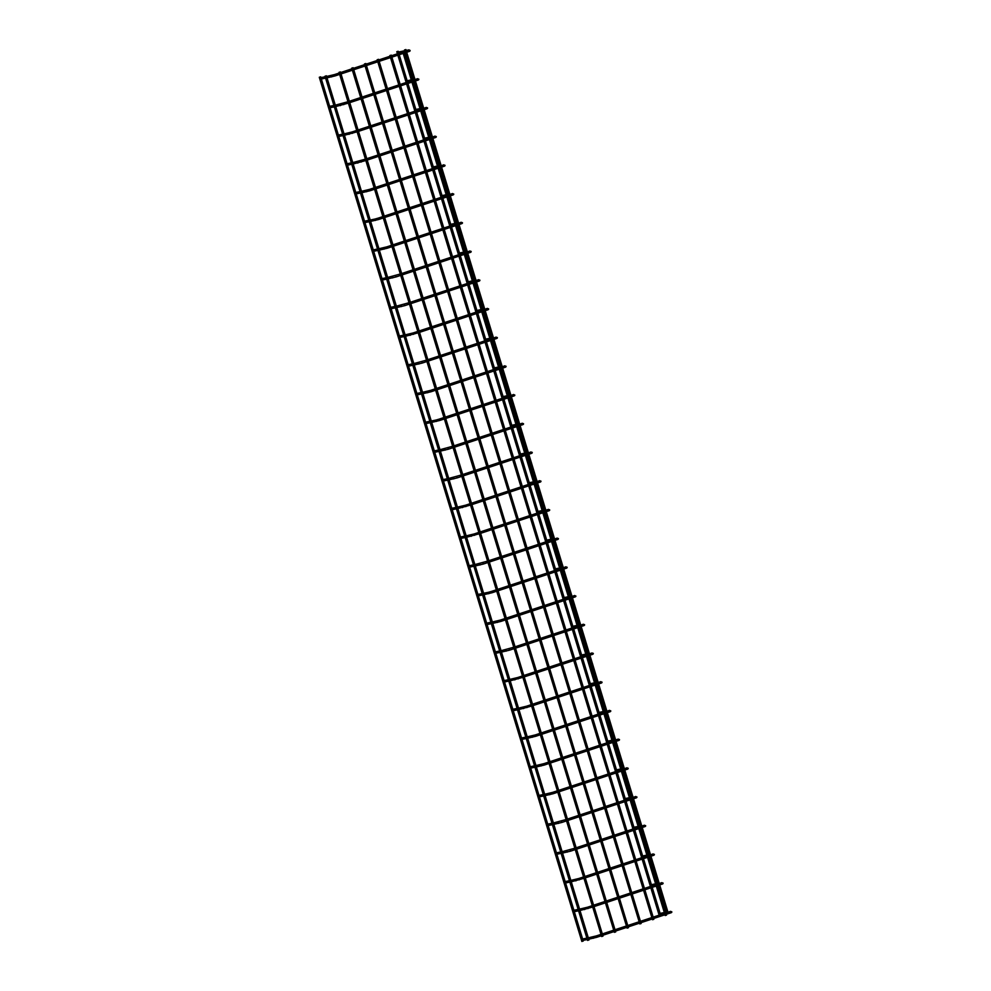 <?xml version="1.0" encoding="UTF-8"?>
<svg xmlns="http://www.w3.org/2000/svg" width="991" height="991" viewBox="0 0 991 991"><rect width="100%" height="100%" fill="white"/><g stroke="black" fill="none" stroke-linecap="round" stroke-linejoin="round"><path stroke-width="1.49" d="M664.255 912.55L659.721 913.479A0.718 0.644 -101.6 0 1 659.795 913.479M659.919 914.904A0.718 0.644 -101.6 0 1 659.263 914.396M587.291 939.505L582.522 940.484A0.718 0.644 -101.6 0 1 581.767 939.976M586.883 938.118L582.237 939.072A0.718 0.644 -101.6 0 1 582.299 939.059M396.871 51.668L398.171 51.259L396.871 51.668M402.68 51.346L403.981 50.937L402.68 51.346M403.981 50.937L666.534 915.114L665.234 915.523L402.594 51.346M320.601 76.852L319.3 77.273L320.601 76.852M319.3 77.273L581.853 941.45L583.154 941.041M655.522 883.836L651 884.777A0.718 0.644 -101.6 0 1 651.062 884.765M651.198 886.189A0.718 0.644 -101.6 0 1 650.542 885.681M578.571 910.791L573.801 911.77A0.718 0.644 -101.6 0 1 573.046 911.274M578.149 909.404L573.504 910.357A0.718 0.644 -101.6 0 1 573.578 910.357M646.801 855.134L642.279 856.063A0.718 0.644 -101.6 0 1 642.341 856.051M642.478 857.488A0.718 0.644 -101.6 0 1 641.809 856.967M569.85 882.077L565.081 883.068A0.718 0.644 -101.6 0 1 564.325 882.56M569.429 880.689L564.783 881.656A0.718 0.644 -101.6 0 1 564.845 881.643M638.08 826.42L633.559 827.349A0.718 0.644 -101.6 0 1 633.621 827.336M633.757 828.773A0.718 0.644 -101.6 0 1 633.088 828.253M561.129 853.362L556.347 854.353A0.718 0.644 -101.6 0 1 555.592 853.846M560.708 851.987L556.062 852.941A0.718 0.644 -101.6 0 1 556.124 852.929M629.359 797.705L624.826 798.635A0.718 0.644 -101.6 0 1 624.9 798.622M625.036 800.059A0.718 0.644 -101.6 0 1 624.367 799.539M552.408 824.661L547.627 825.639A0.718 0.644 -101.6 0 1 546.871 825.131M551.987 823.273L547.342 824.227A0.718 0.644 -101.6 0 1 547.404 824.215M620.639 768.991L616.105 769.92A0.718 0.644 -101.6 0 1 616.179 769.908M616.303 771.345A0.718 0.644 -101.6 0 1 615.646 770.825M543.675 795.946L538.906 796.925A0.718 0.644 -101.6 0 1 538.15 796.417M543.254 794.559L538.609 795.513A0.718 0.644 -101.6 0 1 538.683 795.5M611.905 740.277L607.384 741.206A0.718 0.644 -101.6 0 1 607.446 741.206M607.582 742.631A0.718 0.644 -101.6 0 1 606.926 742.123M534.954 767.232L530.185 768.211A0.718 0.644 -101.6 0 1 529.429 767.703M534.533 765.845L529.888 766.799A0.718 0.644 -101.6 0 1 529.962 766.786M603.185 711.563L598.663 712.492A0.718 0.644 -101.6 0 1 598.725 712.492M598.861 713.916A0.718 0.644 -101.6 0 1 598.192 713.409M526.233 738.518L521.452 739.497A0.718 0.644 -101.6 0 1 520.709 739.001M525.812 737.131L521.167 738.084A0.718 0.644 -101.6 0 1 521.229 738.084M594.464 682.849L589.942 683.79A0.718 0.644 -101.6 0 1 590.004 683.778M590.14 685.215A0.718 0.644 -101.6 0 1 589.472 684.694M517.513 709.804L512.731 710.795A0.718 0.644 -101.6 0 1 511.975 710.287M517.091 708.416L512.446 709.37A0.718 0.644 -101.6 0 1 512.508 709.37M585.743 654.147L581.209 655.076A0.718 0.644 -101.6 0 1 581.283 655.063M581.407 656.5A0.718 0.644 -101.6 0 1 580.751 655.98M508.792 681.09L504.01 682.081A0.718 0.644 -101.6 0 1 503.255 681.573M508.371 679.715L503.725 680.668A0.718 0.644 -101.6 0 1 503.787 680.656M577.022 625.432L572.488 626.362A0.718 0.644 -101.6 0 1 572.563 626.349M572.687 627.786A0.718 0.644 -101.6 0 1 572.03 627.266M500.059 652.388L495.289 653.366A0.718 0.644 -101.6 0 1 494.534 652.858M499.637 651L494.992 651.954A0.718 0.644 -101.6 0 1 495.066 651.942M568.289 596.718L563.768 597.647A0.718 0.644 -101.6 0 1 563.829 597.635M563.966 599.072A0.718 0.644 -101.6 0 1 563.297 598.552M491.338 623.673L486.569 624.652A0.718 0.644 -101.6 0 1 485.813 624.144M490.917 622.286L486.271 623.24A0.718 0.644 -101.6 0 1 486.333 623.228M559.568 568.004L555.047 568.933A0.718 0.644 -101.6 0 1 555.109 568.921M555.245 570.358A0.718 0.644 -101.6 0 1 554.576 569.85M482.617 594.959L477.835 595.938A0.718 0.644 -101.6 0 1 477.08 595.43M482.196 593.572L477.551 594.526A0.718 0.644 -101.6 0 1 477.612 594.513M550.847 539.29L546.326 540.219A0.718 0.644 -101.6 0 1 546.388 540.219M546.524 541.643A0.718 0.644 -101.6 0 1 545.855 541.136M473.896 566.245L469.115 567.224A0.718 0.644 -101.6 0 1 468.359 566.728M473.475 564.858L468.83 565.811A0.718 0.644 -101.6 0 1 468.892 565.811M542.127 510.576L537.593 511.517A0.718 0.644 -101.6 0 1 537.667 511.505M537.791 512.929A0.718 0.644 -101.6 0 1 537.134 512.421M465.163 537.531L460.394 538.509A0.718 0.644 -101.6 0 1 459.638 538.014M464.754 536.143L460.109 537.097A0.718 0.644 -101.6 0 1 460.171 537.097M533.393 481.874L528.872 482.803A0.718 0.644 -101.6 0 1 528.934 482.79M529.07 484.227A0.718 0.644 -101.6 0 1 528.414 483.707M456.442 508.817L451.673 509.808A0.718 0.644 -101.6 0 1 450.917 509.3M456.021 507.429L451.376 508.395A0.718 0.644 -101.6 0 1 451.45 508.383M524.673 453.16L520.151 454.089A0.718 0.644 -101.6 0 1 520.213 454.076M520.349 455.513A0.718 0.644 -101.6 0 1 519.68 454.993M447.721 480.115L442.952 481.093A0.718 0.644 -101.6 0 1 442.197 480.585M447.3 478.727L442.655 479.681A0.718 0.644 -101.6 0 1 442.717 479.669M515.952 424.445L511.43 425.374A0.718 0.644 -101.6 0 1 511.492 425.362M511.629 426.799A0.718 0.644 -101.6 0 1 510.96 426.279M439.001 451.4L434.219 452.379A0.718 0.644 -101.6 0 1 433.463 451.871M438.579 450.013L433.934 450.967A0.718 0.644 -101.6 0 1 433.996 450.955M507.231 395.731L502.697 396.66A0.718 0.644 -101.6 0 1 502.771 396.648M502.908 398.085A0.718 0.644 -101.6 0 1 502.239 397.564M430.28 422.686L425.498 423.665A0.718 0.644 -101.6 0 1 424.743 423.157M429.859 421.299L425.213 422.253A0.718 0.644 -101.6 0 1 425.275 422.24M498.51 367.017L493.976 367.946A0.718 0.644 -101.6 0 1 494.051 367.946M494.175 369.37A0.718 0.644 -101.6 0 1 493.518 368.863M421.547 393.972L416.777 394.951A0.718 0.644 -101.6 0 1 416.022 394.443M421.125 392.585L416.48 393.538A0.718 0.644 -101.6 0 1 416.554 393.526M489.777 338.303L485.256 339.244A0.718 0.644 -101.6 0 1 485.317 339.232M485.454 340.656A0.718 0.644 -101.6 0 1 484.797 340.148M412.826 365.258L408.057 366.236A0.718 0.644 -101.6 0 1 407.301 365.741M412.405 363.87L407.759 364.824A0.718 0.644 -101.6 0 1 407.834 364.824M404.576 49.959L405.876 49.55L404.576 49.959M668.405 913.628L667.03 914.074M326.312 75.812L325.011 76.22L326.312 75.812M325.011 76.22L587.564 940.397L588.865 939.988M481.056 309.601L476.535 310.53A0.718 0.644 -101.6 0 1 476.597 310.517M476.733 311.954A0.718 0.644 -101.6 0 1 476.064 311.434M404.105 336.544L399.323 337.535A0.718 0.644 -101.6 0 1 398.58 337.027M403.684 335.156L399.039 336.122A0.718 0.644 -101.6 0 1 399.1 336.11M472.335 280.887L467.814 281.816A0.718 0.644 -101.6 0 1 467.876 281.803M468.012 283.24A0.718 0.644 -101.6 0 1 467.343 282.72M395.384 307.829L390.603 308.82A0.718 0.644 -101.6 0 1 389.847 308.312M394.963 306.454L390.318 307.408A0.718 0.644 -101.6 0 1 390.38 307.396M463.615 252.172L459.081 253.101A0.718 0.644 -101.6 0 1 459.155 253.089M459.279 254.526A0.718 0.644 -101.6 0 1 458.622 254.006M386.663 279.128L381.882 280.106A0.718 0.644 -101.6 0 1 381.126 279.598M386.242 277.74L381.597 278.694A0.718 0.644 -101.6 0 1 381.659 278.682M454.894 223.458L450.36 224.387A0.718 0.644 -101.6 0 1 450.434 224.375M450.558 225.812A0.718 0.644 -101.6 0 1 449.902 225.291M377.93 250.413L373.161 251.392A0.718 0.644 -101.6 0 1 372.405 250.884M377.509 249.026L372.864 249.98A0.718 0.644 -101.6 0 1 372.938 249.967M446.161 194.744L441.639 195.673A0.718 0.644 -101.6 0 1 441.701 195.673M441.837 197.098A0.718 0.644 -101.6 0 1 441.168 196.59M369.209 221.699L364.44 222.678A0.718 0.644 -101.6 0 1 363.685 222.17M368.788 220.312L364.143 221.266A0.718 0.644 -101.6 0 1 364.205 221.253M437.44 166.03L432.918 166.959A0.718 0.644 -101.6 0 1 432.98 166.959M433.117 168.383A0.718 0.644 -101.6 0 1 432.448 167.875M360.489 192.985L355.707 193.963A0.718 0.644 -101.6 0 1 354.951 193.468M360.067 191.597L355.422 192.551A0.718 0.644 -101.6 0 1 355.484 192.551M428.719 137.315L424.198 138.257A0.718 0.644 -101.6 0 1 424.259 138.244M424.396 139.681A0.718 0.644 -101.6 0 1 423.727 139.161M351.768 164.271L346.986 165.262A0.718 0.644 -101.6 0 1 346.231 164.754M351.347 162.883L346.701 163.837A0.718 0.644 -101.6 0 1 346.763 163.837M419.998 108.614L415.464 109.543A0.718 0.644 -101.6 0 1 415.539 109.53M415.663 110.967A0.718 0.644 -101.6 0 1 415.006 110.447M343.035 135.556L338.265 136.547A0.718 0.644 -101.6 0 1 337.51 136.04M342.626 134.181L337.981 135.135A0.718 0.644 -101.6 0 1 338.042 135.123M411.265 79.899L406.744 80.828A0.718 0.644 -101.6 0 1 406.805 80.816M406.942 82.253A0.718 0.644 -101.6 0 1 406.285 81.733M334.314 106.855L329.545 107.833A0.718 0.644 -101.6 0 1 328.789 107.325M333.893 105.467L329.247 106.421A0.718 0.644 -101.6 0 1 329.322 106.409M408.973 49.872A0.718 0.644 78.4 0 0 408.887 49.884L398.023 52.114A0.718 0.644 -101.6 0 1 398.085 52.102M398.221 53.539A0.718 0.644 -101.6 0 1 397.552 53.018M325.593 78.14L320.824 79.119A0.718 0.644 -101.6 0 1 320.068 78.611M325.172 76.753L320.527 77.707A0.718 0.644 -101.6 0 1 320.589 77.694M389.971 55.546L391.272 55.124L389.971 55.546M391.272 55.124L653.825 919.314L652.524 919.722L389.884 55.546M377.249 59.745L378.55 59.324L377.249 59.745M378.55 59.324L641.115 923.513L639.814 923.922L377.175 59.745M364.539 63.932L365.84 63.523L364.539 63.932M365.84 63.523L628.405 927.712L627.105 928.121L364.465 63.944M351.83 68.131L353.13 67.722L351.83 68.131M353.13 67.722L615.684 931.912L614.383 932.32L351.743 68.144M339.12 72.331L340.421 71.922L339.12 72.331M340.421 71.922L602.974 936.099L601.673 936.52L339.033 72.343M669.928 913.12L669.482 911.757M601.364 935.764L596.731 937.3L596.26 935.938L600.942 934.389M593.448 938.242A0.718 0.644 -101.6 0 1 593.027 936.854A0.718 0.644 -101.6 0 1 593.151 936.829M661.208 884.406L660.762 883.043L661.889 882.622L661.604 883.427M587.985 908.586L587.552 907.211L592.222 905.675M584.727 909.527A0.718 0.644 -101.6 0 1 584.306 908.14A0.718 0.644 -101.6 0 1 584.43 908.115M648.225 854.837L654.258 854.292C654.667 854.837 654.085 855.307 652.499 855.691L652.041 854.329M579.264 879.872L578.831 878.497L583.501 876.961M576.006 880.813A0.718 0.644 -101.6 0 1 575.176 880.33A0.718 0.644 -101.6 0 1 575.697 879.413M639.505 826.122L645.537 825.577C645.946 826.122 645.352 826.593 643.778 826.977L643.308 825.614M575.189 849.621L570.556 851.158L570.085 849.795M567.273 852.099A0.718 0.644 -101.6 0 1 566.864 850.724A0.718 0.644 -101.6 0 1 566.976 850.699M635.429 797.284L635.727 796.491L634.587 796.9L635.058 798.263L631.403 799.477M566.468 820.92L561.835 822.443L561.364 821.081M558.552 823.385A0.718 0.644 -101.6 0 1 558.131 822.01A0.718 0.644 -101.6 0 1 558.255 821.985M622.051 768.694L628.083 768.161C628.492 768.706 627.91 769.165 626.337 769.549L625.866 768.186L626.993 767.777L626.708 768.57M557.747 792.205L553.114 793.729L552.656 792.366L557.326 790.818M549.832 794.671A0.718 0.644 -101.6 0 1 549.41 793.295A0.718 0.644 -101.6 0 1 549.534 793.271M617.975 739.868L618.273 739.063L617.145 739.472L617.604 740.847L613.949 742.048M549.026 763.491L544.381 765.027L543.935 763.652L548.605 762.116M541.111 765.969A0.718 0.644 -101.6 0 1 540.69 764.581A0.718 0.644 -101.6 0 1 540.813 764.557M608.87 712.133L608.412 710.77M540.306 734.777L535.66 736.313L535.214 734.938L539.884 733.402M532.39 737.254A0.718 0.644 -101.6 0 1 531.56 736.759A0.718 0.644 -101.6 0 1 532.08 735.842M595.876 682.564L601.909 682.019C602.33 682.564 601.735 683.034 600.162 683.418L599.691 682.056M526.927 707.599L526.494 706.224L531.164 704.688M523.657 708.54A0.718 0.644 -101.6 0 1 523.248 707.165A0.718 0.644 -101.6 0 1 523.359 707.14M587.155 653.849L593.188 653.304C593.597 653.849 593.014 654.32 591.441 654.704L590.97 653.342M518.194 678.885L517.76 677.51L522.43 675.973M514.936 679.826A0.718 0.644 -101.6 0 1 514.515 678.451A0.718 0.644 -101.6 0 1 514.639 678.426M583.092 625.011L583.377 624.219L582.25 624.627L582.72 625.99L579.066 627.204M514.131 648.647L509.498 650.17L509.027 648.808M506.215 651.112A0.718 0.644 -101.6 0 1 505.794 649.737A0.718 0.644 -101.6 0 1 505.918 649.712M574.359 596.297L574.656 595.504L573.529 595.913L573.987 597.276L570.333 598.49M505.41 619.932L500.765 621.456L500.306 620.093L504.989 618.545M497.494 622.398A0.718 0.644 -101.6 0 1 497.073 621.023A0.718 0.644 -101.6 0 1 497.185 620.998M565.638 567.595L565.935 566.79L564.796 567.199L565.266 568.561L561.612 569.775M496.689 591.218L492.044 592.742L491.573 591.379L496.268 589.831M488.761 593.683A0.718 0.644 -101.6 0 1 487.944 593.2A0.718 0.644 -101.6 0 1 488.464 592.284L491.598 591.379M556.533 539.86L556.075 538.497L557.215 538.076L556.917 538.881M487.956 562.504L483.323 564.04L482.852 562.677M480.04 564.981A0.718 0.644 -101.6 0 1 479.619 563.594A0.718 0.644 -101.6 0 1 479.743 563.569M547.8 511.145L547.354 509.783M474.578 535.326L474.144 533.951L478.814 532.415M471.32 536.267A0.718 0.644 -101.6 0 1 470.898 534.892A0.718 0.644 -101.6 0 1 471.022 534.855M534.818 481.576L540.851 481.031C541.259 481.576 540.677 482.047 539.104 482.431L538.633 481.069M465.857 506.612L465.423 505.237L470.093 503.701M462.599 507.553A0.718 0.644 -101.6 0 1 462.178 506.178A0.718 0.644 -101.6 0 1 462.301 506.153M530.742 452.738L531.04 451.946L529.912 452.354L530.371 453.717L526.716 454.931M461.794 476.361L457.148 477.897L456.69 476.535M453.878 478.839A0.718 0.644 -101.6 0 1 453.048 478.356A0.718 0.644 -101.6 0 1 453.568 477.439M522.022 424.024L522.319 423.231L521.179 423.64L521.65 425.003L517.996 426.217M453.06 447.659L448.428 449.183L447.957 447.821M445.145 450.125A0.718 0.644 -101.6 0 1 444.327 449.641A0.718 0.644 -101.6 0 1 444.848 448.725M513.301 395.322L513.598 394.517L512.458 394.926L512.929 396.289L509.275 397.502M444.34 418.945L439.707 420.469L439.248 419.106L443.918 417.558M436.424 421.41A0.718 0.644 -101.6 0 1 436.003 420.035A0.718 0.644 -101.6 0 1 436.127 420.011L439.248 419.106M504.184 367.587L503.738 366.224L504.865 365.803L504.58 366.608M435.619 390.231L430.986 391.767L430.515 390.404L435.198 388.856M427.703 392.709A0.718 0.644 -101.6 0 1 427.282 391.321A0.718 0.644 -101.6 0 1 427.406 391.296M495.463 338.872L495.017 337.51L496.144 337.089L495.847 337.894M426.898 361.517L422.253 363.053L421.794 361.69M418.982 363.994A0.718 0.644 -101.6 0 1 418.561 362.607A0.718 0.644 -101.6 0 1 418.685 362.582M482.481 309.303L488.513 308.758C488.922 309.303 488.34 309.774 486.754 310.158L486.284 308.796M413.52 334.339L413.086 332.964L417.756 331.428M410.262 335.28A0.718 0.644 -101.6 0 1 409.432 334.797A0.718 0.644 -101.6 0 1 409.952 333.88M473.748 280.589L479.78 280.044C480.201 280.589 479.607 281.06 478.034 281.444L477.563 280.081M409.444 304.088L404.811 305.624L404.34 304.262M401.528 306.566A0.718 0.644 -101.6 0 1 401.12 305.191A0.718 0.644 -101.6 0 1 401.231 305.166M469.684 251.751L469.969 250.958L468.842 251.367L469.313 252.73L465.659 253.944M400.723 275.387L396.09 276.91L395.62 275.548M469.288 252.742L469.313 252.73C470.886 252.346 471.468 251.875 471.059 251.342L465.027 251.875M392.808 277.852A0.718 0.644 -101.6 0 1 392.386 276.477A0.718 0.644 -101.6 0 1 392.51 276.452M460.964 223.037L461.249 222.244L460.121 222.653L460.592 224.016L456.938 225.23M392.002 246.672L387.37 248.196L386.911 246.833L391.581 245.285M384.087 249.137A0.718 0.644 -101.6 0 1 383.666 247.762A0.718 0.644 -101.6 0 1 383.79 247.738M452.23 194.335L452.528 193.53L451.4 193.939L451.859 195.314L448.205 196.515M383.282 217.958L378.636 219.494L378.178 218.131L382.86 216.583M375.366 220.436A0.718 0.644 -101.6 0 1 374.945 219.048A0.718 0.644 -101.6 0 1 375.056 219.023L378.19 218.119M443.126 166.599L442.667 165.237L443.807 164.816L443.51 165.621M374.561 189.244L369.916 190.78L369.47 189.405L374.14 187.869M366.633 191.721A0.718 0.644 -101.6 0 1 366.224 190.334A0.718 0.644 -101.6 0 1 366.336 190.309M430.131 137.031L436.164 136.485C436.573 137.031 435.99 137.501 434.417 137.885L433.947 136.523L435.086 136.101L434.789 136.907M361.182 162.066L360.724 160.703M357.912 163.007A0.718 0.644 -101.6 0 1 357.491 161.632A0.718 0.644 -101.6 0 1 357.615 161.607M421.41 108.316L427.443 107.771C427.852 108.316 427.27 108.787 425.696 109.171L425.226 107.808M352.449 133.351L352.016 131.976L356.686 130.44M349.191 134.293A0.718 0.644 -101.6 0 1 348.77 132.918A0.718 0.644 -101.6 0 1 348.894 132.893M417.347 79.478L417.632 78.685L416.505 79.094L416.976 80.457L413.321 81.671M343.728 104.65L343.282 103.275M340.47 105.579A0.718 0.644 -101.6 0 1 340.049 104.204A0.718 0.644 -101.6 0 1 340.173 104.179M408.23 51.755L408.242 51.743C409.828 51.359 410.41 50.9 410.001 50.355L408.887 49.884A0.718 0.644 78.4 0 0 408.825 49.897M408.614 50.764L408.911 49.971L407.784 50.38L408.242 51.743L404.588 52.957M339.665 74.399L335.02 75.923L334.562 74.56L339.244 73.012M331.75 76.864A0.718 0.644 -101.6 0 1 330.92 76.381A0.718 0.644 -101.6 0 1 331.44 75.465M666.299 914.321L669.953 913.12C671.526 912.723 672.109 912.265 671.7 911.72L665.667 912.265M670.325 912.141L670.61 911.336L665.878 912.946M602.317 933.931L613.652 930.19M615.027 929.731L626.374 925.99M627.737 925.532L639.084 921.791M640.446 921.333L651.793 917.592M653.168 917.133L664.503 913.392M596.272 935.925L588.295 937.833M664.924 914.78L653.589 918.521M652.214 918.967L640.867 922.72M639.505 923.166L628.158 926.919M626.795 927.365L615.448 931.119M614.073 931.565L602.739 935.306M596.731 937.3L588.716 939.208M396.796 51.681L397.441 53.799M397.862 55.174L406.161 82.513M406.583 83.888L414.882 111.227M415.303 112.602L423.603 139.929M424.024 141.317L432.336 168.643M432.745 170.031L441.057 197.358M441.478 198.745L449.778 226.072M450.199 227.447L458.499 254.786M458.92 256.161L467.219 283.5M467.641 284.875L475.953 312.202M476.361 313.59L484.673 340.916M485.095 342.304L493.394 369.631M493.815 371.018L502.115 398.345M502.536 399.72L510.836 427.059M511.257 428.434L519.569 455.773M519.99 457.148L528.29 484.488M528.711 485.863L537.011 513.189M537.432 514.577L545.731 541.904M546.152 543.291L554.465 570.618M554.873 571.993L563.185 599.332M563.606 600.707L571.906 628.046M572.327 629.421L580.627 656.76M581.048 658.135L589.348 685.462M589.769 686.85L598.081 714.177M598.49 715.564L606.802 742.891M607.223 744.278L615.522 771.605M615.944 772.98L624.243 800.319M624.664 801.694L632.964 829.033M633.385 830.408L641.697 857.735M642.118 859.123L650.418 886.45M650.839 887.837L659.139 915.164M398.171 51.259L398.407 52.04M399.224 54.728L407.128 80.754M407.945 83.442L415.861 109.456M416.678 112.144L424.582 138.17M425.399 140.858L433.302 166.884M434.12 169.572L442.023 195.599M442.841 198.287L450.744 224.313M451.562 227.001L459.477 253.027M460.295 255.715L468.198 281.729M469.016 284.429L476.919 310.443M477.736 313.131L485.64 339.157M486.457 341.845L494.36 367.872M495.178 370.56L503.094 396.586M503.911 399.274L511.814 425.3M512.632 427.988L520.535 454.002M521.353 456.702L529.256 482.716M530.074 485.404L537.989 511.43M538.807 514.118L546.71 540.145M547.528 542.833L555.431 568.859M556.248 571.547L564.152 597.573M564.969 600.261L572.872 626.287M573.69 628.975L581.606 654.989M582.423 657.677L590.326 683.703M591.144 686.391L599.047 712.418M599.865 715.106L607.768 741.132M608.585 743.82L616.489 769.846M617.306 772.534L625.222 798.56M626.039 801.248L633.943 827.262M634.76 829.962L642.663 855.976M643.481 858.664L651.384 884.69M652.202 887.379L660.117 913.405M320.675 76.852L320.911 77.632M321.332 79.007L329.644 106.334M330.065 107.722L338.365 135.049M338.786 136.436L347.085 163.763M347.507 165.15L355.806 192.477M356.227 193.864L364.527 221.191M364.948 222.579L373.26 249.905M373.681 251.28L381.981 278.607M382.402 279.995L390.702 307.321M391.123 308.709L399.423 336.036M399.844 337.423L408.143 364.75M408.565 366.137L416.877 393.464M417.298 394.852L425.597 422.178M426.019 423.566L434.318 450.88M434.739 452.268L443.039 479.594M443.46 480.982L451.772 508.309M452.193 509.696L460.493 537.023M460.914 538.41L469.214 565.737M469.635 567.125L477.935 594.451M478.356 595.839L486.655 623.166M487.077 624.541L495.389 651.867M495.81 653.255L504.109 680.582M504.53 681.969L512.83 709.296M513.251 710.683L521.551 738.01M521.972 739.397L530.272 766.724M530.693 768.112L539.005 795.439M539.426 796.814L547.726 824.14M548.147 825.528L556.447 852.855M556.868 854.242L565.167 881.569M565.588 882.956L573.9 910.283M574.322 911.67L582.621 938.997M583.042 940.385L583.241 941.029M657.578 885.607L661.232 884.406C662.806 884.022 663.388 883.551 662.979 883.006L656.946 883.551M593.597 905.217L604.931 901.476M606.306 901.017L617.641 897.276M619.016 896.818L630.363 893.077M631.725 892.631L643.072 888.877M644.435 888.432L655.782 884.678M657.157 884.232L660.774 883.031M587.552 907.211L579.574 909.119M656.203 886.065L644.856 889.807M643.493 890.265L632.147 894.006M630.784 894.452L619.437 898.205M618.062 898.651L606.727 902.405M605.352 902.851L594.005 906.604M592.643 907.05L579.995 910.506M652.871 854.713L653.168 853.908L648.424 855.518M584.863 876.502L596.21 872.761M597.585 872.303L608.92 868.562M610.295 868.116L621.63 864.363M623.005 863.917L634.351 860.163M635.714 859.717L647.061 855.964M578.831 878.497L570.853 880.404M652.499 855.691L648.845 856.893M647.482 857.351L636.135 861.092M634.773 861.551L623.426 865.292M622.051 865.75L610.716 869.491M609.341 869.949L597.994 873.69M596.632 874.136L585.285 877.89M583.922 878.336L571.274 881.792M644.15 825.998L644.447 825.206L639.703 826.804M562.12 851.69L574.78 848.246M576.143 847.8L587.49 844.047M588.852 843.601L600.199 839.848M601.574 839.402L612.909 835.648M614.284 835.202L625.618 831.449M626.993 831.003L638.34 827.262M643.778 826.977L640.124 828.179M638.761 828.637L627.414 832.378M626.039 832.836L614.705 836.577M613.33 837.036L601.983 840.777M600.62 841.235L589.273 844.976M587.911 845.434L576.564 849.176M570.556 851.158L562.541 853.078M635.058 798.263C636.631 797.879 637.213 797.408 636.804 796.863L630.771 797.408M553.399 822.976L566.047 819.532M567.422 819.086L578.769 815.333M580.131 814.887L591.478 811.133M592.841 810.688L604.188 806.947M605.563 806.488L616.898 802.747M618.273 802.289L629.607 798.548M630.982 798.089L634.599 796.9M630.028 799.923L618.694 803.676M617.319 804.122L605.972 807.863M604.609 808.322L593.262 812.063M591.9 812.521L580.553 816.262M579.178 816.72L567.843 820.461M561.835 822.443L553.82 824.363M558.701 790.372L570.036 786.619M571.411 786.173L582.758 782.432M584.12 781.973L595.467 778.232M596.83 777.774L608.177 774.033M609.552 773.575L620.886 769.834M622.261 769.375L625.878 768.186M552.656 792.366L544.678 794.262M626.337 769.549L622.682 770.763M621.307 771.209L609.961 774.962M608.598 775.408L597.251 779.161M595.888 779.607L584.541 783.348M583.166 783.807L571.832 787.548M570.457 788.006L559.122 791.747M553.114 793.729L545.1 795.649M617.604 740.847C619.189 740.45 619.771 739.992 619.363 739.447L613.33 739.992M549.98 761.658L561.315 757.917M562.69 757.458L574.024 753.717M575.399 753.259L586.746 749.518M588.109 749.06L599.456 745.319M600.819 744.86L612.165 741.119M613.54 740.673L617.158 739.472M543.935 763.652L535.958 765.56M612.587 742.494L601.24 746.248M599.877 746.694L588.53 750.447M587.155 750.893L575.821 754.647M574.446 755.092L563.111 758.846M561.736 759.292L550.389 763.033M544.381 765.027L536.379 766.935M605.228 713.334L608.883 712.133C610.468 711.749 611.051 711.278 610.642 710.733L604.609 711.278M609.254 711.154L609.552 710.349L604.807 711.959M541.247 732.944L552.594 729.203M553.969 728.744L565.304 725.003M566.679 724.545L578.013 720.804M579.388 720.346L590.735 716.604M592.098 716.159L603.445 712.405M535.214 734.938L527.237 736.846M603.866 713.793L592.519 717.534M591.144 717.992L579.809 721.733M578.434 722.179L567.1 725.932M565.725 726.378L554.378 730.132M553.015 730.578L541.668 734.331M535.66 736.313L527.658 738.233M600.534 682.44L600.831 681.635L596.087 683.245M532.526 704.229L543.873 700.488M545.236 700.03L556.583 696.289M557.958 695.843L569.292 692.09M570.667 691.644L582.002 687.89M583.377 687.444L594.724 683.691M526.494 706.224L518.504 708.131M600.162 683.418L596.508 684.62M595.133 685.078L583.798 688.819M582.423 689.278L571.089 693.019M569.714 693.477L558.367 697.218M557.004 697.664L545.657 701.417M544.294 701.863L532.947 705.617M531.572 706.063L518.925 709.519M591.813 653.726L592.098 652.933L587.366 654.531M523.805 675.515L535.152 671.774M536.515 671.328L547.862 667.575M549.225 667.129L560.572 663.375M561.947 662.929L573.281 659.176M574.656 658.73L585.991 654.989M517.76 677.51L509.783 679.417M591.441 654.704L587.787 655.906M586.412 656.364L575.077 660.105M573.702 660.563L562.355 664.304M560.993 664.763L549.646 668.504M548.283 668.962L536.936 672.703M535.561 673.162L524.227 676.903M522.852 677.348L510.204 680.805M582.72 625.99C584.294 625.606 584.876 625.135 584.467 624.59L578.434 625.135M501.062 650.703L513.71 647.259M515.085 646.813L526.419 643.06M527.794 642.614L539.141 638.861M540.504 638.415L551.851 634.661M553.213 634.215L564.56 630.474M565.935 630.016L577.27 626.275M578.645 625.817L582.262 624.627M577.691 627.65L566.344 631.391M564.981 631.849L553.635 635.59M552.272 636.049L540.925 639.79M539.55 640.248L528.215 643.989M526.84 644.447L515.493 648.188M509.498 650.17L501.483 652.09M573.987 597.276C575.573 596.892 576.155 596.433 575.746 595.888L569.714 596.421M506.351 618.099L517.698 614.346M519.073 613.9L530.408 610.159M531.783 609.7L543.13 605.959M544.493 605.501L555.84 601.76M557.202 601.302L568.549 597.561M569.924 597.102L573.541 595.913M500.319 620.093L492.341 621.989M568.97 598.936L557.623 602.689M556.261 603.135L544.914 606.888M543.539 607.334L532.204 611.075M530.829 611.534L519.482 615.275M518.12 615.733L506.773 619.474M500.765 621.456L492.762 623.376M565.266 568.561C566.852 568.177 567.434 567.719 567.025 567.174L560.993 567.719M497.631 589.385L508.978 585.644M510.34 585.185L521.687 581.444M523.062 580.986L534.397 577.245M535.772 576.787L547.119 573.046M548.481 572.587L559.828 568.846M561.191 568.388L564.82 567.199M560.249 570.221L548.903 573.975M547.528 574.421L536.193 578.174M534.818 578.62L523.483 582.374M522.108 582.819L510.761 586.561M509.399 587.019L498.052 590.76M483.608 593.275L488.414 592.296M492.044 592.742L484.029 594.662M552.891 541.061L556.546 539.86C558.119 539.463 558.701 539.005 558.292 538.46L552.26 539.005M474.887 564.573L487.535 561.129M488.91 560.671L500.257 556.93M501.619 556.471L512.966 552.73M514.329 552.272L525.676 548.531M527.051 548.073L538.386 544.332M539.761 543.886L551.107 540.132M552.47 539.686L556.087 538.485M551.516 541.52L540.182 545.261M538.807 545.707L527.472 549.46M526.097 549.906L514.75 553.659M513.388 554.105L502.041 557.859M500.678 558.305L489.331 562.058M483.323 564.04L475.308 565.948M544.17 512.347L547.825 511.145C549.398 510.761 549.98 510.291 549.571 509.746L543.539 510.291M548.196 510.167L548.481 509.362L543.749 510.972M480.189 531.956L491.524 528.215M492.899 527.757L504.246 524.016M505.608 523.558L516.955 519.817M518.318 519.371L529.665 515.617M531.04 515.171L542.374 511.418M474.144 533.951L466.166 535.858M542.795 512.805L531.461 516.546M530.086 517.005L518.739 520.746M517.376 521.204L506.029 524.945M504.667 525.391L493.32 529.144M491.945 529.59L480.61 533.344M479.235 533.79L466.588 537.246M539.476 481.453L539.761 480.66L535.029 482.258M471.468 503.242L482.803 499.501M484.178 499.055L495.512 495.302M496.887 494.856L508.234 491.102M509.597 490.656L520.944 486.903M522.307 486.457L533.654 482.704M465.423 505.237L457.446 507.144M539.104 482.431L535.45 483.633M534.075 484.091L522.728 487.832M521.365 488.29L510.018 492.031M508.656 492.49L497.309 496.231M495.934 496.689L484.599 500.43M483.224 500.876L471.877 504.63M470.514 505.076L457.867 508.532M530.371 453.717C531.956 453.333 532.539 452.862 532.13 452.317L526.097 452.862M448.725 478.43L461.372 474.986M462.735 474.54L474.082 470.787M475.457 470.341L486.792 466.588M488.167 466.142L499.501 462.388M500.876 461.942L512.223 458.201M513.586 457.743L524.933 454.002M526.295 453.544L529.925 452.354M525.354 455.377L514.007 459.118M512.644 459.576L501.297 463.317M499.922 463.776L488.588 467.517M487.213 467.975L475.866 471.716M474.503 472.174L463.156 475.915M457.148 477.897L449.146 479.817M521.65 425.003C523.223 424.619 523.818 424.16 523.409 423.615L517.376 424.148M439.992 449.716L452.652 446.272M454.014 445.826L465.361 442.073M466.724 441.627L478.071 437.873M479.446 437.427L490.78 433.686M492.155 433.228L503.49 429.487M504.865 429.029L516.212 425.288M517.575 424.829L521.204 423.64M516.633 426.663L505.286 430.416M503.911 430.862L492.577 434.603M491.202 435.061L479.855 438.802M478.492 439.261L467.145 443.002M465.782 443.46L454.435 447.201M448.428 449.183L440.413 451.103M512.929 396.289C514.502 395.905 515.085 395.446 514.676 394.901L508.643 395.446M445.293 417.112L456.64 413.371M458.003 412.913L469.35 409.172M470.713 408.713L482.06 404.972M483.435 404.514L494.769 400.773M496.144 400.314L507.479 396.573M508.854 396.115L512.471 394.926M507.9 397.948L496.565 401.702M495.19 402.148L483.843 405.901M482.481 406.347L471.134 410.101M469.771 410.547L458.424 414.288M457.049 414.746L445.715 418.487M431.271 421.002L436.077 420.023M439.707 420.469L431.692 422.389M500.554 368.788L504.208 367.587C505.782 367.19 506.364 366.732 505.955 366.187L499.922 366.732M436.573 388.398L447.907 384.657M449.282 384.198L460.629 380.457M461.992 379.999L473.339 376.258M474.701 375.8L486.048 372.059M487.423 371.6L498.758 367.859M500.133 367.413L503.75 366.212M430.528 390.392L422.55 392.3M499.179 369.247L487.832 372.988M486.47 373.434L475.123 377.187M473.76 377.633L462.413 381.386M461.038 381.832L449.703 385.586M448.328 386.032L436.994 389.773M430.986 391.767L422.971 393.675M491.821 340.074L495.475 338.872C497.061 338.488 497.643 338.018 497.234 337.473L491.202 338.018M413.829 363.586L426.477 360.142M427.852 359.683L439.186 355.942M440.561 355.484L451.896 351.743M453.271 351.285L464.618 347.544M465.981 347.098L477.328 343.344M478.69 342.898L490.037 339.145M491.412 338.699L495.029 337.497M490.458 340.532L479.111 344.273M477.749 344.732L466.402 348.473M465.027 348.919L453.692 352.672M452.317 353.118L440.983 356.871M439.608 357.317L428.261 361.071M422.253 363.053L414.25 364.973M404.501 49.971L404.724 50.739M405.331 52.709L413.458 79.453M414.052 81.423L422.178 108.155M422.773 110.137L430.899 136.869M431.494 138.851L439.62 165.584M440.227 167.553L448.341 194.298M448.948 196.268L457.074 223.012M457.669 224.982L465.795 251.726M466.389 253.696L474.516 280.441M475.11 282.41L483.236 309.142M483.843 311.124L491.97 337.857M492.564 339.839L500.69 366.571M501.285 368.541L509.411 395.285M510.006 397.255L518.132 423.999M518.739 425.969L526.853 452.714M527.46 454.683L535.586 481.415M536.181 483.397L544.307 510.142M544.901 512.112L553.028 538.844M553.622 540.813L561.748 567.558M562.355 569.528L570.482 596.272M571.076 598.242L579.202 624.987M579.797 626.956L587.923 653.701M588.518 655.67L596.644 682.415M597.239 684.385L605.365 711.117M605.972 713.086L614.098 739.831M614.693 741.801L622.819 768.545M623.413 770.515L631.54 797.26M632.134 799.229L640.26 825.974M640.867 827.943L648.981 854.688M649.588 856.658L657.714 883.39M658.309 885.372L666.435 912.104M405.876 49.55L406.149 50.442M406.694 52.263L414.87 79.156M415.427 80.965L423.591 107.87M424.148 109.679L432.324 136.585M432.869 138.393L441.045 165.299M441.59 167.107L449.765 194.001M450.31 195.822L458.486 222.715M459.044 224.536L467.207 251.429M467.764 253.238L475.94 280.143M476.485 281.952L484.661 308.858M485.206 310.666L493.382 337.572M493.927 339.38L502.103 366.274M502.66 368.095L510.823 394.988M511.381 396.809L519.557 423.702M520.102 425.523L528.277 452.416M528.822 454.225L536.998 481.13M537.556 482.939L545.719 509.845M546.276 511.653L554.452 538.559M554.997 540.368L563.173 567.261M563.718 569.082L571.894 595.975M572.439 597.796L580.615 624.689M581.172 626.498L589.335 653.403M589.893 655.212L598.068 682.118M598.614 683.926L606.789 710.832M607.334 712.64L615.51 739.534M616.055 741.355L624.231 768.248M624.788 770.069L632.952 796.962M633.509 798.771L641.685 825.676M642.23 827.485L650.406 854.391M650.951 856.199L659.126 883.105M659.684 884.913L667.847 911.807M326.386 75.799L588.951 939.976M487.126 309.18L487.423 308.374L482.679 309.985M419.119 330.969L430.466 327.228M431.841 326.77L443.175 323.029M444.55 322.583L455.885 318.829M457.26 318.384L468.607 314.63M469.969 314.184L481.316 310.431M413.086 332.964L405.108 334.871M486.754 310.158L483.1 311.36M481.737 311.818L470.391 315.559M469.016 316.018L457.681 319.759M456.306 320.217L444.971 323.958M443.596 324.416L432.249 328.157M430.887 328.603L419.54 332.357M418.177 332.803L405.53 336.259M478.405 280.465L478.703 279.673L473.958 281.271M396.375 306.157L409.035 302.713M410.398 302.267L421.745 298.514M423.107 298.068L434.454 294.315M435.829 293.869L447.164 290.115M448.539 289.669L459.874 285.916M461.249 285.47L472.596 281.729M478.034 281.444L474.379 282.646M473.004 283.104L461.67 286.845M460.295 287.303L448.96 291.044M447.585 291.503L436.238 295.244M434.876 295.702L423.529 299.443M422.166 299.901L410.819 303.642M404.811 305.624L396.796 307.544M387.654 277.443L400.302 273.999M401.677 273.553L413.024 269.8M414.387 269.354L425.734 265.6M427.096 265.154L438.443 261.413M439.818 260.955L451.153 257.214M452.528 256.756L463.862 253.015M465.237 252.556L468.854 251.367M464.284 254.39L452.949 258.143M451.574 258.589L440.227 262.33M438.864 262.788L427.517 266.529M426.155 266.988L414.808 270.729M413.433 271.187L402.098 274.928M396.09 276.91L388.076 278.83M460.592 224.016C462.165 223.632 462.747 223.173 462.339 222.628L456.306 223.161M392.956 244.839L404.291 241.086M405.666 240.64L417.013 236.899M418.375 236.44L429.722 232.699M431.085 232.241L442.432 228.5M443.807 228.041L455.142 224.3M456.517 223.842L460.134 222.653M386.911 246.833L378.934 248.729M455.563 225.675L444.216 229.429M442.853 229.875L431.506 233.628M430.144 234.074L418.797 237.815M417.422 238.274L406.087 242.015M404.712 242.473L393.365 246.214M387.37 248.196L379.355 250.116M451.859 195.314C453.444 194.917 454.027 194.459 453.618 193.914L447.585 194.459M384.223 216.125L395.57 212.384M396.945 211.925L408.28 208.184M409.655 207.726L421.002 203.985M422.364 203.527L433.711 199.786M435.074 199.327L446.421 195.586M447.796 195.14L451.413 193.939M446.842 196.961L435.495 200.715M434.132 201.161L422.785 204.914M421.41 205.36L410.076 209.113M408.701 209.559L397.366 213.313M395.991 213.759L384.644 217.5M370.213 220.027L375.007 219.036M378.636 219.494L370.634 221.402M439.484 167.801L443.138 166.599C444.724 166.215 445.306 165.745 444.897 165.2L438.864 165.745M375.502 187.41L386.849 183.669M388.212 183.211L399.559 179.47M400.934 179.012L412.268 175.271M413.643 174.812L424.99 171.071M426.353 170.625L437.7 166.872M439.063 166.426L442.692 165.224M369.47 189.405L361.48 191.313M438.121 168.259L426.774 172M425.399 172.459L414.065 176.2M412.69 176.646L401.355 180.399M399.98 180.845L388.633 184.599M387.27 185.044L375.923 188.798M369.916 190.78L361.901 192.7M352.759 162.598L365.406 159.155M366.781 158.696L378.128 154.955M379.491 154.497L390.838 150.756M392.201 150.31L403.548 146.557M404.923 146.111L416.257 142.357M417.632 141.911L428.979 138.158M430.342 137.712L433.959 136.51M434.417 137.885L430.763 139.087M429.388 139.545L418.053 143.286M416.678 143.745L405.344 147.486M403.969 147.944L392.622 151.685M391.259 152.131L379.912 155.884M378.55 156.33L367.203 160.084M365.828 160.53L353.18 163.986M426.068 108.192L426.353 107.4L421.621 108.998M358.061 129.982L369.395 126.241M370.77 125.795L382.117 122.042M383.48 121.596L394.827 117.842M396.189 117.396L407.536 113.643M408.911 113.197L420.246 109.456M352.016 131.976L344.038 133.884M425.696 109.171L422.042 110.373M420.667 110.831L409.333 114.572M407.958 115.03L396.611 118.771M395.248 119.23L383.901 122.971M382.538 123.429L371.191 127.17M369.816 127.628L358.482 131.369M357.107 131.815L344.459 135.272M416.976 80.457C418.549 80.073 419.131 79.602 418.722 79.057L412.69 79.602M335.317 105.17L347.965 101.726M349.34 101.28L360.674 97.527M362.049 97.081L373.384 93.327M374.759 92.881L386.106 89.128M387.469 88.682L398.816 84.941M400.178 84.483L411.525 80.742M412.9 80.283L416.517 79.094M411.946 82.117L400.599 85.858M399.237 86.316L387.89 90.057M386.527 90.515L375.18 94.256M373.805 94.715L362.471 98.456M361.096 98.914L349.749 102.655M348.386 103.114L335.738 106.557M340.607 72.566L351.954 68.813M353.329 68.367L364.663 64.626M366.038 64.167L377.373 60.426M378.748 59.968L390.095 56.227M391.457 55.769L402.804 52.028M404.167 51.569L407.796 50.38M334.574 74.56L326.596 76.456M403.226 53.403L391.879 57.156M390.516 57.602L379.169 61.355M377.794 61.801L366.459 65.542M365.084 66.001L353.737 69.742M352.375 70.2L341.028 73.941M335.02 75.923L327.018 77.843"/></g></svg>
